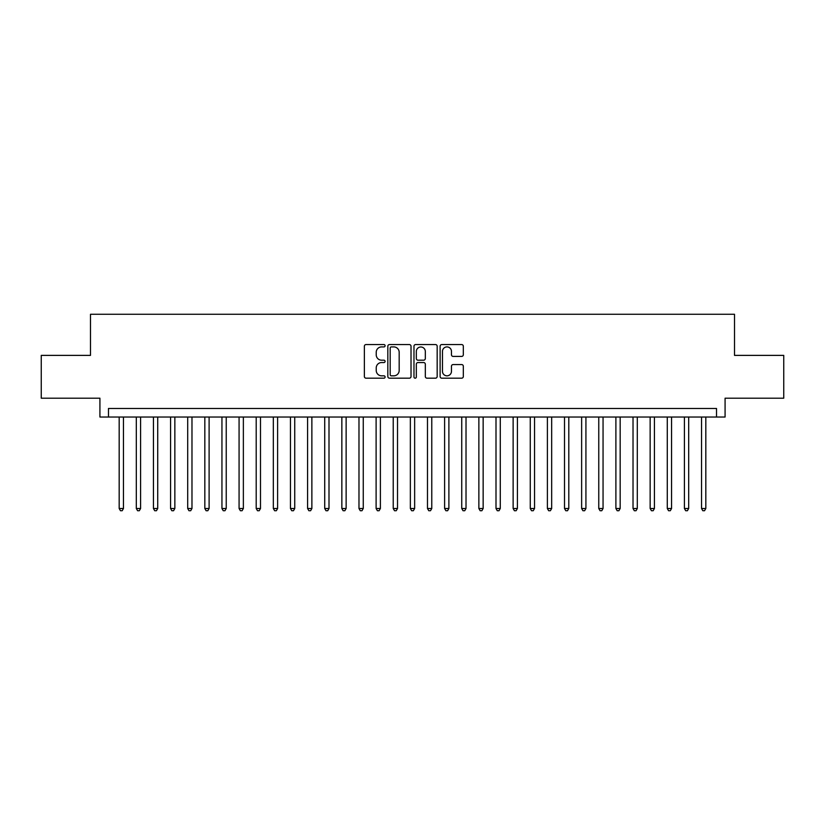 <?xml version="1.0" encoding="UTF-8"?>
<svg xmlns="http://www.w3.org/2000/svg" width="825" height="825" viewBox="0 0 825 825"><rect width="100%" height="100%" fill="white"/><g stroke="black" fill="none" stroke-linecap="round" stroke-linejoin="round"><path stroke-width="1.24" d="M385.1 345.737A1.176 1.176 0 0 0 383.924 344.561L366.052 344.561A1.681 1.681 0 0 0 364.372 346.242L364.372 376.499A1.681 1.681 0 0 0 366.052 378.18L383.924 378.18A1.176 1.176 0 0 0 385.1 377.004A1.176 1.176 0 0 0 383.924 375.829L381.604 375.829A5.383 5.383 0 0 1 376.231 370.456L376.231 367.929A5.383 5.383 0 0 1 381.604 362.546L383.924 362.546A1.176 1.176 0 0 0 385.1 361.371A1.176 1.176 0 0 0 383.924 360.195L381.604 360.195A5.383 5.383 0 0 1 376.231 354.812L376.231 352.296A5.383 5.383 0 0 1 381.604 346.912L383.924 346.912A1.176 1.176 0 0 0 385.1 345.737M461.639 356.41A1.681 1.681 0 0 0 463.32 354.729L463.32 346.242A1.681 1.681 0 0 0 461.639 344.561L441.798 344.561A1.681 1.681 0 0 0 440.117 346.242L440.117 376.499A1.681 1.681 0 0 0 441.798 378.18L461.639 378.18A1.681 1.681 0 0 0 463.32 376.499L463.32 366.248A1.681 1.681 0 0 0 461.639 364.567L453.142 364.567A1.681 1.681 0 0 0 451.461 366.248L451.461 371.332A4.496 4.496 0 0 1 446.964 375.829A4.496 4.496 0 0 1 442.468 371.332L442.468 351.409A4.496 4.496 0 0 1 446.964 346.912A4.496 4.496 0 0 1 451.461 351.409L451.461 354.729A1.681 1.681 0 0 0 453.142 356.41L461.639 356.41M716.523 417.037L725.082 417.037L725.082 398.197L783.75 398.197L783.75 355.379L734.508 355.379L734.508 314.273L90.492 314.273L90.492 355.379L41.25 355.379L41.25 398.197L99.918 398.197L99.918 417.037L716.523 417.037L716.523 408.478L108.477 408.478L108.477 417.037M411.025 346.242A1.681 1.681 0 0 0 409.344 344.561L389.513 344.561A1.681 1.681 0 0 0 387.832 346.242L387.832 376.499A1.681 1.681 0 0 0 389.513 378.18L409.344 378.18A1.681 1.681 0 0 0 411.025 376.499L411.025 346.242M415.656 344.561L435.487 344.561A1.681 1.681 0 0 1 437.168 346.242L437.168 376.499A1.681 1.681 0 0 1 435.487 378.18L426.999 378.18A1.681 1.681 0 0 1 425.318 376.499L425.318 364.227A1.681 1.681 0 0 0 423.637 362.546L418.007 362.546A1.681 1.681 0 0 0 416.326 364.227L416.326 377.004A1.176 1.176 0 0 1 415.15 378.18A1.176 1.176 0 0 1 413.975 377.004L413.975 346.242A1.681 1.681 0 0 1 415.656 344.561M391.359 346.912A1.176 1.176 0 0 0 390.184 348.088L390.184 374.653A1.176 1.176 0 0 0 391.359 375.829L393.793 375.829A5.383 5.383 0 0 0 399.176 370.456L399.176 352.296A5.383 5.383 0 0 0 393.793 346.912L391.359 346.912M425.318 351.491A4.496 4.496 0 0 0 420.822 346.995A4.496 4.496 0 0 0 416.326 351.491L416.326 358.514A1.681 1.681 0 0 0 418.007 360.195L423.637 360.195A1.681 1.681 0 0 0 425.318 358.514L425.318 351.491M119.182 417.037L119.182 508.499L123.461 508.499L123.461 417.037M123.461 508.499L122.183 510.727L120.471 510.727L119.182 508.499M136.311 417.037L136.311 508.499L140.59 508.499L140.59 417.037M140.59 508.499L139.312 510.727L137.6 510.727L136.311 508.499M153.44 417.037L153.44 508.499L157.719 508.499L157.719 417.037M157.719 508.499L156.441 510.727L154.718 510.727L153.44 508.499M170.569 417.037L170.569 508.499L174.848 508.499L174.848 417.037M174.848 508.499L173.559 510.727L171.847 510.727L170.569 508.499M187.698 417.037L187.698 508.499L191.977 508.499L191.977 417.037M191.977 508.499L190.688 510.727L188.977 510.727L187.698 508.499M204.827 417.037L204.827 508.499L209.107 508.499L209.107 417.037M209.107 508.499L207.818 510.727L206.106 510.727L204.827 508.499M221.946 417.037L221.946 508.499L226.236 508.499L226.236 417.037M226.236 508.499L224.947 510.727L223.235 510.727L221.946 508.499M239.075 417.037L239.075 508.499L243.365 508.499L243.365 417.037M243.365 508.499L242.076 510.727L240.364 510.727L239.075 508.499M256.204 417.037L256.204 508.499L260.494 508.499L260.494 417.037M260.494 508.499L259.205 510.727L257.493 510.727L256.204 508.499M273.333 417.037L273.333 508.499L277.613 508.499L277.613 417.037M277.613 508.499L276.334 510.727L274.622 510.727L273.333 508.499M290.462 417.037L290.462 508.499L294.742 508.499L294.742 417.037M294.742 508.499L293.463 510.727L291.751 510.727L290.462 508.499M307.591 417.037L307.591 508.499L311.871 508.499L311.871 417.037M311.871 508.499L310.592 510.727L308.88 510.727L307.591 508.499M324.72 417.037L324.72 508.499L329 508.499L329 417.037M329 508.499L327.721 510.727L325.999 510.727L324.72 508.499M341.849 417.037L341.849 508.499L346.129 508.499L346.129 417.037M346.129 508.499L344.84 510.727L343.128 510.727L341.849 508.499M358.978 417.037L358.978 508.499L363.258 508.499L363.258 417.037M363.258 508.499L361.969 510.727L360.257 510.727L358.978 508.499M376.107 417.037L376.107 508.499L380.387 508.499L380.387 417.037M380.387 508.499L379.098 510.727L377.386 510.727L376.107 508.499M393.226 417.037L393.226 508.499L397.516 508.499L397.516 417.037M397.516 508.499L396.227 510.727L394.515 510.727L393.226 508.499M410.355 417.037L410.355 508.499L414.645 508.499L414.645 417.037M414.645 508.499L413.356 510.727L411.644 510.727L410.355 508.499M427.484 417.037L427.484 508.499L431.774 508.499L431.774 417.037M431.774 508.499L430.485 510.727L428.773 510.727L427.484 508.499M444.613 417.037L444.613 508.499L448.893 508.499L448.893 417.037M448.893 508.499L447.614 510.727L445.902 510.727L444.613 508.499M461.742 417.037L461.742 508.499L466.022 508.499L466.022 417.037M466.022 508.499L464.743 510.727L463.031 510.727L461.742 508.499M478.871 417.037L478.871 508.499L483.151 508.499L483.151 417.037M483.151 508.499L481.872 510.727L480.16 510.727L478.871 508.499M496 417.037L496 508.499L500.28 508.499L500.28 417.037M500.28 508.499L499.001 510.727L497.279 510.727L496 508.499M513.129 417.037L513.129 508.499L517.409 508.499L517.409 417.037M517.409 508.499L516.12 510.727L514.408 510.727L513.129 508.499M530.258 417.037L530.258 508.499L534.538 508.499L534.538 417.037M534.538 508.499L533.249 510.727L531.537 510.727L530.258 508.499M547.387 417.037L547.387 508.499L551.667 508.499L551.667 417.037M551.667 508.499L550.378 510.727L548.666 510.727L547.387 508.499M564.506 417.037L564.506 508.499L568.796 508.499L568.796 417.037M568.796 508.499L567.507 510.727L565.795 510.727L564.506 508.499M581.635 417.037L581.635 508.499L585.925 508.499L585.925 417.037M585.925 508.499L584.636 510.727L582.924 510.727L581.635 508.499M598.764 417.037L598.764 508.499L603.054 508.499L603.054 417.037M603.054 508.499L601.765 510.727L600.053 510.727L598.764 508.499M615.893 417.037L615.893 508.499L620.173 508.499L620.173 417.037M620.173 508.499L618.894 510.727L617.183 510.727L615.893 508.499M633.023 417.037L633.023 508.499L637.302 508.499L637.302 417.037M637.302 508.499L636.023 510.727L634.312 510.727L633.023 508.499M650.152 417.037L650.152 508.499L654.431 508.499L654.431 417.037M654.431 508.499L653.153 510.727L651.441 510.727L650.152 508.499M667.281 417.037L667.281 508.499L671.56 508.499L671.56 417.037M671.56 508.499L670.282 510.727L668.559 510.727L667.281 508.499M684.41 417.037L684.41 508.499L688.689 508.499L688.689 417.037M688.689 508.499L687.4 510.727L685.688 510.727L684.41 508.499M701.539 417.037L701.539 508.499L705.818 508.499L705.818 417.037M705.818 508.499L704.529 510.727L702.817 510.727L701.539 508.499"/></g></svg>
